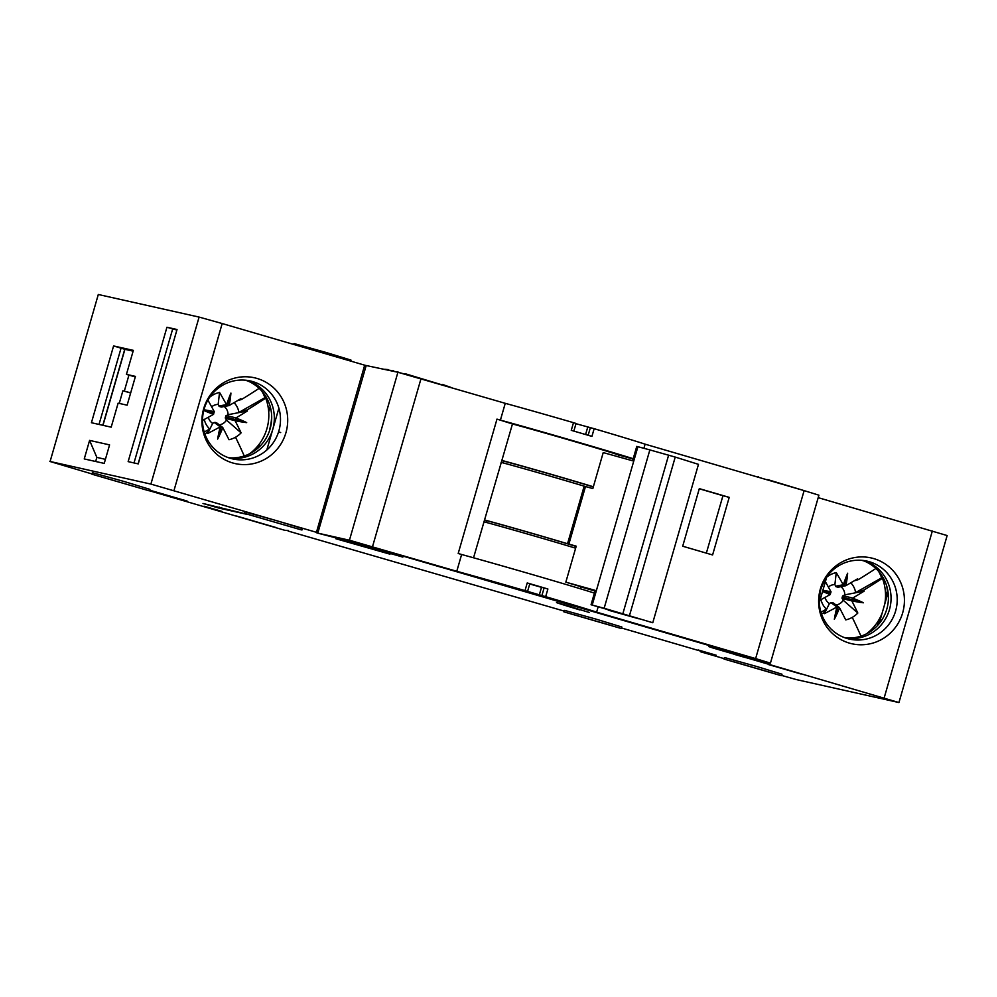 <?xml version="1.0" encoding="UTF-8"?>
<svg xmlns="http://www.w3.org/2000/svg" width="997" height="997" viewBox="0 0 997 997"><rect width="100%" height="100%" fill="white"/><g stroke="black" fill="none" stroke-linecap="round" stroke-linejoin="round"><path stroke-width="1.5" d="M130.694 392.843L122.893 390.749L130.644 393.005M575.63 548.2A63.447 0.885 -163.9 0 0 483.944 521.792M126.432 374.373L133.349 350.371L113.583 345.947L91.425 422.728L111.19 427.165L118.12 403.162L127.13 405.181L135.442 376.392L126.432 374.373L135.28 376.941M203.675 408.67A43.98 42.846 102.6 0 0 232.613 462.932A43.98 42.846 102.6 0 0 285.94 432.698A43.98 42.846 102.6 0 0 257.002 378.436A43.98 42.846 102.6 0 0 203.675 408.67M204.136 409.032A39.967 38.933 102.6 0 0 230.432 458.333A39.967 38.933 102.6 0 0 278.886 430.866A39.967 38.933 102.6 0 0 252.59 381.552A39.967 38.933 102.6 0 0 204.136 409.032M849.955 561.199A39.967 38.933 102.6 0 0 824.245 580.927L820.805 589.152L819.322 597.988A39.967 38.933 102.6 0 0 851.401 639.476A39.967 38.933 102.6 0 0 895.605 611.024A39.967 38.933 102.6 0 0 849.955 561.199M846.441 638.279A39.967 38.933 102.6 0 0 889.449 609.653A39.967 38.933 102.6 0 0 863.863 560.551M845.144 637.856A39.967 38.933 102.6 0 0 886.819 609.055A39.967 38.933 102.6 0 0 862.517 560.389M288.27 530.491L284.818 530.304L149.538 490.786M203.911 409.804A85.879 60.493 5.3 0 1 214.33 411.711L213.395 414.44A119.877 9.509 151.4 0 1 202.528 420.422M203.837 410.103L213.657 412.97M633.107 459.019L618.676 454.993A63.447 0.885 -163.9 0 0 580.404 443.291L565.984 439.079A63.447 0.885 -163.9 0 0 512.47 423.962L496.98 419.114L458.196 553.485L461.623 554.494A89.917 1.259 16.1 0 1 594.411 593.09M398.351 372.367L405.318 374.224M442.419 384.967L405.443 373.788M442.556 384.481L451.766 387.696M288.121 531.04L564.065 611.061M758.256 477.227L767.59 479.956M208.323 417.245A10.269 10.007 102.6 0 0 212.685 423.413L214.156 422.441L220.212 426.828A85.879 45.488 107.4 0 0 217.633 439.091L221.209 427.127L220.212 426.828M219.303 424.847A10.269 10.007 102.6 0 0 226.506 420.073L225.272 417.967L225.883 415.824L228.064 414.702A10.269 10.007 102.6 0 0 224.188 406.514M215.564 422.84L214.156 422.441M102.978 425.32L124.912 349.311M134.009 462.932L172.705 328.86L176.756 330.044M293.18 344.277L294.177 343.604L325.583 352.327L351.006 360.104L350.72 361.088M512.47 423.962L473.55 557.784M234.058 402.663A18.058 17.597 -77.4 0 1 238.906 412.409L264.94 397.653L265.7 398.139A119.74 17.859 151.9 0 1 247.181 409.904A24.227 23.604 -77.4 0 1 247.418 410.976A119.877 26.059 -27.2 0 1 235.977 417.905L235.815 417.992A85.879 59.446 1.2 0 1 246.683 422.628A85.879 57.751 -149.4 0 1 235.043 420.634L235.815 417.992M225.496 418.428L235.043 420.634M235.142 420.796A119.877 28.427 59.7 0 1 241.1 432.872A24.227 23.604 102.6 0 1 235.541 437.222A24.227 23.604 102.6 0 1 228.998 439.727A119.877 11.976 61.2 0 0 222.867 427.75L221.209 427.127M265.7 398.139A47.308 46.086 -77.4 0 1 249.711 453.71M229.16 405.517A85.879 72.744 -69.7 0 0 230.918 393.067A85.879 45.426 103.8 0 0 226.581 404.77L229.31 405.418A119.877 9.621 -28.9 0 0 240.863 398.663A24.227 23.604 -77.4 0 1 241.61 399.436A119.74 17.859 151.9 0 0 259.145 388.332M724.134 658.643L700.642 651.776L700.816 651.153M700.642 651.776L710.525 653.995L621.567 627.998M393.454 371.258L398.414 372.155M339.416 538.517L336.101 537.782L335.827 538.741L341.51 538.991L341.236 539.95L390.001 554.17L335.827 538.741M119.241 403.411L122.893 390.749M709.353 646.629L718.7 649.359L718.974 648.399L709.627 645.67L708.593 646.517L712.743 647.938L754.056 659.989L756.274 660.488L756.561 659.528L754.629 658.531M393.578 370.809L388.045 370.049M384.73 369.301L388.169 369.588M226.506 420.073L241.1 432.872M261.862 391.136A47.769 46.535 -77.4 0 1 264.94 397.653M581.101 586.772L580.516 588.816M618.676 454.993L618.165 456.751M204.809 433.832A119.74 17.859 -28.1 0 0 206.927 432.723A24.227 23.604 102.6 0 0 207.675 433.508L212.685 423.413M206.927 432.723L209.706 428.972A18.058 17.597 102.6 0 1 204.298 419.45M753.533 659.84L898.945 702.549L947.15 535.551L818.201 497.653M50.099 461.486L98.304 294.489L50.099 461.486L150.896 484.093L317.046 532.485M150.896 484.093L199.101 317.083L98.304 294.489M199.101 317.083L222.181 323.539L173.977 490.536M317.918 532.597L366.161 365.612L222.181 323.539M879.242 623.15A50.959 49.638 -77.4 0 1 878.045 624.932M124.625 349.249L113.583 345.947M133.137 351.156L124.762 349.274L102.816 425.283M228.064 414.702L247.418 410.976M226.319 415.55L235.977 417.905M718.7 649.359L756.274 660.488M280.656 432.536L278.587 431.925M864.137 560.999L861.732 560.314M593.302 486.96A54.947 0.773 -163.9 0 0 503.722 461.125L503.198 462.92M593.352 486.773A63.447 0.885 -163.9 0 0 501.94 460.44M501.616 460.539L503.722 461.125M898.945 702.549L796.279 679.568L781.673 675.443M221.222 407.075L218.891 406.053L226.506 404.595A119.877 28.514 -120 0 0 219.539 392.432L218.169 404.433A10.269 10.007 102.6 0 0 211.651 406.863M218.891 406.053L218.169 404.433M247.418 380.842L245.013 380.156M541.57 587.308L547.889 588.99A89.917 1.259 16.1 0 0 527.214 582.946L529.719 583.731M278.886 408.172L266.81 450.021M237.348 400.732L241.61 399.436M541.558 587.345L529.756 583.831M484.442 520.048L486.548 520.633L486.05 522.366M767.702 479.594L805.215 490.948M757.508 477.015L758.393 476.753M204.235 432.075L209.706 428.972M172.705 328.86L166.935 327.253L177.042 329.508L138.122 463.854M349.448 541.795L402.863 557.099L349.448 541.795L349.723 540.835L351.953 541.334L351.679 542.293M496.98 419.114L500.407 420.111A89.917 1.259 16.1 0 1 633.195 458.72M213.57 414.366A85.879 58.798 -153.4 0 1 203.762 410.415M209.756 397.142A24.227 23.604 -77.4 0 1 212.997 394.937A24.227 23.604 -77.4 0 1 219.539 392.432M270.91 409.493L269.502 409.082L270.212 406.602M268.704 411.823L270.224 406.664M225.883 416.983L246.683 422.628M214.33 411.711L214.23 411.549A119.877 11.877 -119.1 0 0 207.899 400.109M220.063 426.928A119.877 26.159 152.5 0 1 207.675 433.508M870.182 631.699L870.568 630.366M884.077 583.557L884.825 580.977M877.385 625.655L879.204 619.324M885.498 597.552L887.355 591.084M247.181 409.904L238.906 412.409M217.633 439.091A85.879 72.818 -75.6 0 0 222.792 427.588M878.581 571.293A47.769 46.535 -77.4 0 1 881.66 577.824L882.42 578.297A47.308 46.086 -77.4 0 1 884.763 604.02M882.033 613.454A47.308 46.086 -77.4 0 1 866.43 633.868M836.022 605.005A10.269 10.007 102.6 0 0 843.225 600.231L841.991 598.125L842.602 595.994L844.783 594.86L864.137 591.134A24.227 23.604 -77.4 0 0 863.901 590.062L855.625 592.579L881.66 577.824M844.783 594.86A10.269 10.007 102.6 0 0 840.907 586.672M850.777 582.821A18.058 17.597 -77.4 0 1 855.625 592.579M822.874 590.299A85.879 60.493 5.3 0 1 831.049 591.869L830.115 594.598A119.877 9.509 151.4 0 1 820.033 600.157M830.289 594.524A85.879 58.798 -153.4 0 1 822.537 591.483M831.049 591.869L830.95 591.72A119.877 11.877 -119.1 0 0 825.379 581.637M826.675 577.151A24.227 23.604 -77.4 0 1 829.716 575.107A24.227 23.604 -77.4 0 1 836.259 572.59L834.888 584.591A10.269 10.007 102.6 0 0 828.37 587.021M847.637 573.225A85.879 45.426 103.8 0 0 843.3 584.927L845.88 585.675A85.879 72.744 -69.7 0 0 847.637 573.225L844.285 585.251M845.88 585.675L846.029 585.575A119.877 9.621 -28.9 0 0 857.57 578.821A24.227 23.604 -77.4 0 1 858.33 579.606A119.74 17.859 151.9 0 0 875.865 568.489M837.941 587.233L835.86 586.635L834.888 584.591M839.511 607.746L836.932 606.999A85.879 45.488 107.4 0 0 834.352 619.262A85.879 72.818 -75.6 0 0 839.511 607.746L839.586 607.908A119.877 11.976 61.2 0 1 845.718 619.897A24.227 23.604 102.6 0 0 852.261 617.38A24.227 23.604 102.6 0 0 857.819 613.03L843.225 600.231M834.352 619.262L837.929 607.285M821.017 599.621A18.058 17.597 102.6 0 0 826.426 609.13L820.955 612.233M882.42 578.297A119.74 17.859 151.9 0 1 863.901 590.062M843.038 595.707L852.697 598.063A119.877 26.059 -27.2 0 0 864.137 591.134M852.697 598.063L852.535 598.15A85.879 59.446 1.2 0 1 863.402 602.786A85.879 57.751 -149.4 0 1 851.762 600.805L852.535 598.15M842.203 598.599L851.762 600.805M851.862 600.954A119.877 28.427 59.7 0 1 857.819 613.03M832.283 602.998L833.38 602.998L830.875 602.599L836.932 606.999M825.03 597.415A10.269 10.007 102.6 0 0 829.404 603.571L830.875 602.599M821.528 614.002A119.74 17.859 -28.1 0 0 823.647 612.881A24.227 23.604 102.6 0 0 824.394 613.666L829.404 603.571M823.647 612.881L826.426 609.13M822.699 590.897L830.376 593.128M835.611 586.211L843.225 584.753A119.877 28.514 -120 0 0 836.259 572.59M836.77 607.086A119.877 26.159 152.5 0 1 824.394 613.666M842.602 597.141L863.402 602.786M854.068 580.89L858.33 579.606M230.918 393.067L227.565 405.081M886.744 586.124A50.959 49.638 -77.4 0 1 887.504 594.536M246.085 514.003L203.002 503.473L219.103 508.146L247.518 514.464M698.236 649.994L716.232 655.228L698.236 649.994M203.986 506.177L221.982 511.411L203.986 506.177M621.43 628.459L621.854 627.013L596.43 619.249L565.025 610.513L564.252 610.388L563.841 611.834L620.67 628.334L563.841 611.834M149.525 490.823L149.936 489.377L124.513 481.613L93.107 472.877L92.347 472.752L91.936 474.198L148.765 490.698L91.936 474.198M149.662 490.35L187.1 501.055L149.712 490.175M556.5 602.562L571.63 606.924A49.95 0.698 -163.9 0 0 589.227 612.445L579.818 609.578M556.5 602.599A65.939 0.922 -163.9 0 0 579.731 609.89M301.966 529.98L302.378 528.547L276.967 520.77L245.549 512.047L244.788 511.922L244.377 513.355L301.206 529.868L244.377 513.355M781.611 675.667L782.022 674.221L756.598 666.457L725.193 657.721L724.433 657.596L724.009 659.042L780.838 675.542L724.009 659.042M276.032 527.538L236.576 516.035L276.032 527.538M768.612 664.6L800.815 673.96L768.612 664.6M49.85 461.449L91.998 473.949M291.859 527.126L253.973 516.134L291.859 527.126M573.948 614.688L611.834 625.68L573.948 614.688M228.425 457.698A39.967 38.933 102.6 0 0 270.1 428.897A39.967 38.933 102.6 0 0 245.798 380.231M229.721 458.122A39.967 38.933 102.6 0 0 272.729 429.483A39.967 38.933 102.6 0 0 247.144 380.393M269.614 429.483A50.959 49.638 102.6 0 0 271.658 415.562M177.042 329.508L138.247 463.892L128.152 461.623L166.935 327.253M89.593 440.4L84.246 458.932L104.236 463.406L109.583 444.886L89.593 440.4L96.846 457.399L95.662 461.486M96.846 457.399L105.42 459.33M139.418 487.969L101.532 476.965L139.418 487.969M393.516 554.369L393.803 553.41L403.137 556.139L402.863 557.099M393.803 553.41L351.953 541.334M349.685 540.985L344.825 539.726L344.551 540.686M379.894 551.316L342.008 540.312L379.894 551.316M341.236 539.95L339.142 539.477M734.128 661.896L772.014 672.9L734.128 661.896M902.659 612.868A43.98 42.846 102.6 0 0 873.721 558.594A43.98 42.846 102.6 0 0 820.394 588.828A43.98 42.846 102.6 0 0 849.332 643.102A43.98 42.846 102.6 0 0 902.659 612.868M888.09 592.48L879.067 623.736M576.129 546.468A54.947 0.773 -163.9 0 0 486.548 520.633M583.046 587.383L565.822 582.161L576.216 546.169L567.542 543.739A59.945 0.835 -163.9 0 0 544.823 537.022A59.945 0.835 -163.9 0 0 484.467 519.948M568.863 544.113L585.488 486.524L584.167 486.15L567.542 543.739M595.022 590.997L583.008 587.532M565.822 582.161L595.209 590.361L591.047 604.755L638.915 618.589M652.773 622.726L698.473 464.353L675.231 457.075L649.857 449.909L604.145 608.27L652.773 622.726L608.394 609.591M668.626 455.143L622.913 613.516M649.857 449.909L636.759 446.394L632.597 460.788L603.222 452.588L592.829 488.58L585.488 486.524M608.232 610.139L638.853 618.801M501.092 462.359A59.945 0.835 16.1 0 1 561.448 479.432A59.945 0.835 16.1 0 1 584.167 486.15M675.231 457.075L629.518 615.448M604.145 608.27L591.047 604.755M637.906 446.706L592.193 605.079M344.825 539.726L341.51 538.991M699.271 488.779L722.95 495.696L706.362 553.136M575.979 423.7L594.15 428.698A89.917 1.259 16.1 0 1 645.109 444.176L804.118 490.624L755.626 658.593L596.63 612.146L598.15 606.837M756.411 660.039L770.432 663.142L818.911 495.185L804.118 490.624M336.064 537.931L316.921 532.934L349.436 540.224L397.915 372.267L365.288 365.338M397.915 372.267L505.255 403.324A89.917 1.259 16.1 0 1 573.487 422.666L575.992 423.438M349.436 540.224L456.776 571.281A89.917 1.259 16.1 0 1 525.008 590.635L545.671 596.667A89.917 1.259 16.1 0 1 596.63 612.146M529.719 583.98L541.521 587.333L539.277 595.01M709.627 645.67L442.406 567.542M745.582 657.609L734.49 654.418M729.218 497.366L699.308 488.63L682.696 546.219L712.593 554.955L729.218 497.366L722.95 495.696M643.925 448.276L645.109 444.176M770.432 663.142L755.626 658.593M442.381 567.605L403.137 556.139M718.974 648.399L758.356 659.678M754.517 658.917L758.331 659.765M456.776 571.281L461.623 554.494M500.407 420.111L505.255 403.324M573.487 422.666L571.269 430.343A89.917 1.259 16.1 0 1 591.931 436.387L594.15 428.698M128.937 375.109L124.326 391.073M244.24 455.978A119.889 20.252 -119.6 0 0 235.541 437.222M364.69 365.164L316.485 532.174M751.863 657.708L751.464 659.079M121.061 348.127L99.027 424.435M269.302 431.365L269.826 429.545M258.323 447.778L259.469 443.827M829.055 573.96A119.889 20.252 60.4 0 1 829.716 575.107M860.959 636.136A119.889 20.252 -119.6 0 0 852.261 617.38M212.336 393.803A119.889 20.252 60.4 0 1 212.997 394.937M356.415 543.677L356.727 542.555M219.39 507.124L219.103 508.146M932.345 530.99L884.14 698M545.671 596.667L547.889 588.99M541.882 595.608L544.1 587.931M372.517 546.668L420.996 378.71M525.008 590.635L527.214 582.946M588.155 435.278L590.361 427.638M587.756 427.04L585.6 434.518M366.161 365.612L317.956 532.622M826.737 576.951L819.297 602.699M221.272 407.063L228.861 405.617M837.991 587.233L845.581 585.775M708.892 645.458L708.593 646.517M527.575 591.42L529.793 583.731M573.848 431.09L576.054 423.451M833.355 602.973L839.225 607.435M215.227 422.404L220.985 426.778M836.583 586.822L843.985 585.401M831.947 602.562L837.704 606.936M216.636 422.815L222.505 427.277M219.863 406.664L227.266 405.243"/></g></svg>
